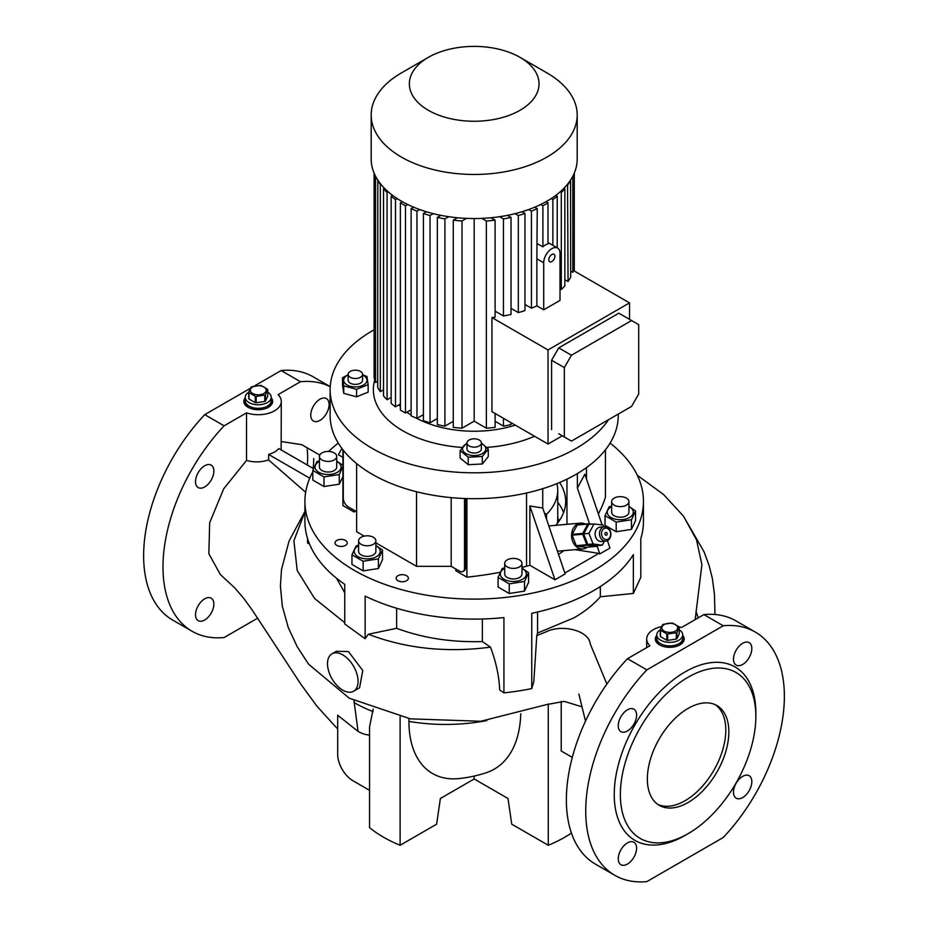 <?xml version="1.0" encoding="UTF-8"?>
<svg xmlns="http://www.w3.org/2000/svg" width="928" height="928" viewBox="0 0 928 928"><rect width="100%" height="100%" fill="white"/><g stroke="black" fill="none" stroke-linecap="round" stroke-linejoin="round"><path stroke-width="1.39" d="M267.74 392.196A12.969 7.482 180 0 1 271.196 397.288A12.969 7.482 180 0 1 267.403 402.59A12.969 7.482 180 0 1 253.274 404.214A12.969 7.482 180 0 1 245.27 397.288L245.27 400.826A12.969 7.482 0 0 0 249.064 406.116A12.969 7.482 0 0 0 263.192 407.74A12.969 7.482 0 0 0 271.196 400.826A12.969 7.482 180 0 1 267.403 406.116A12.969 7.482 180 0 1 253.274 407.74A12.969 7.482 180 0 1 245.27 400.826L245.27 402.59A12.969 7.482 0 0 0 248.588 407.589M267.89 407.589A12.969 7.482 0 0 0 271.196 402.59L271.196 397.288M245.27 397.288A12.969 7.482 180 0 1 248.739 392.196M263.842 393.472A7.923 4.57 180 0 1 252.636 393.472A7.923 4.57 180 0 1 252.636 386.999A7.923 4.57 180 0 1 263.842 386.999A7.923 4.57 180 0 1 263.842 393.472M248.739 392.115L248.739 398.483A9.721 5.614 180 0 0 248.971 399.005L248.971 392.637A9.721 5.614 180 0 1 248.739 392.115L251.036 387.15A9.721 5.614 180 0 1 251.36 386.953A9.721 5.614 180 0 1 251.697 386.767L260.304 385.433A9.721 5.614 180 0 1 261.197 385.572L267.496 389.215A9.721 5.614 180 0 1 267.74 389.725L267.74 396.105L265.431 401.07A9.721 5.614 180 0 1 265.106 401.267A9.721 5.614 180 0 1 264.77 401.453L264.77 395.073L256.174 396.407A9.721 5.614 180 0 1 255.27 396.268L255.27 402.636A9.721 5.614 180 0 0 256.174 402.775L256.174 396.407M248.971 392.637L255.27 396.268M265.431 401.07L265.431 394.702A9.721 5.614 180 0 1 265.106 394.887A9.721 5.614 180 0 1 264.77 395.073M265.431 394.702L267.74 389.725M256.174 402.775L264.77 401.453M248.971 399.005L255.27 402.636M679.261 629.799A12.969 7.482 180 0 1 682.73 634.891A12.969 7.482 180 0 1 678.936 640.181A12.969 7.482 180 0 1 664.808 641.805A12.969 7.482 180 0 1 656.804 634.891L656.804 638.418A12.969 7.482 0 0 0 660.597 643.707A12.969 7.482 0 0 0 674.726 645.331A12.969 7.482 0 0 0 682.73 638.418A12.969 7.482 180 0 1 678.936 643.707A12.969 7.482 180 0 1 664.808 645.331A12.969 7.482 180 0 1 656.804 638.418L656.804 640.181A12.969 7.482 0 0 0 660.11 645.18M679.412 645.18A12.969 7.482 0 0 0 682.73 640.181L682.73 634.891M656.804 634.891A12.969 7.482 180 0 1 660.26 629.799M675.364 631.063A7.923 4.57 180 0 1 664.158 631.063A7.923 4.57 180 0 1 664.158 624.59A7.923 4.57 180 0 1 675.364 624.59A7.923 4.57 180 0 1 675.364 631.063M660.26 629.706L660.26 636.074A9.721 5.614 180 0 0 660.504 636.596L660.504 630.228A9.721 5.614 180 0 1 660.26 629.706L662.569 624.741A9.721 5.614 180 0 1 662.894 624.544A9.721 5.614 180 0 1 663.23 624.358L671.826 623.024A9.721 5.614 180 0 1 672.73 623.164L679.029 626.806A9.721 5.614 180 0 1 679.261 627.328L679.261 633.696L676.964 638.661A9.721 5.614 180 0 1 676.64 638.858A9.721 5.614 180 0 1 676.303 639.044L676.303 632.676L667.696 633.998A9.721 5.614 180 0 1 666.803 633.859L666.803 640.239A9.721 5.614 180 0 0 667.696 640.378L667.696 633.998M660.504 630.228L666.803 633.859M676.964 638.661L676.964 632.293A9.721 5.614 180 0 1 676.64 632.49A9.721 5.614 180 0 1 676.303 632.676M676.964 632.293L679.261 627.328M667.696 640.378L676.303 639.044M660.504 636.596L666.803 640.239M635.552 510.934L635.552 520.562L631.469 529.378L616.204 531.732L605.033 525.283L605.033 515.655L616.204 522.104L631.469 519.75L635.552 510.934L628.94 506.328M611.645 506.618A13.004 7.505 0 0 0 607.736 514.17A13.004 7.505 0 0 0 623.662 519.483A13.004 7.505 0 0 0 632.85 510.284A13.004 7.505 0 0 0 628.94 506.618M330.322 461.251A8.642 4.988 180 0 1 319.441 456.437A8.642 4.988 180 0 1 325.844 451.611A8.642 4.988 180 0 1 336.725 456.437A8.642 4.988 180 0 1 330.322 461.251M336.725 456.437L336.725 467.028A8.642 4.988 180 0 1 330.322 471.842A8.642 4.988 180 0 1 319.441 467.028L319.441 456.437M319.441 461.413A13.004 7.505 0 0 0 315.52 468.965A13.004 7.505 0 0 0 331.447 474.278A13.004 7.505 0 0 0 340.634 465.079A13.004 7.505 0 0 0 336.725 461.413M342.919 465.369L336.725 461.123M319.441 460.81L316.912 461.634L312.817 470.45L323.988 476.899L339.254 474.544L343.348 465.728M519.448 559.862A8.642 4.988 180 0 1 521.977 563.389A8.642 4.988 180 0 1 516.641 568.006A8.642 4.988 180 0 1 507.222 566.915A8.642 4.988 180 0 1 504.693 563.389A8.642 4.988 180 0 1 510.029 558.784A8.642 4.988 180 0 1 519.448 559.862M521.977 563.389L521.977 573.98A8.642 4.988 180 0 1 516.641 578.585A8.642 4.988 180 0 1 507.222 577.506A8.642 4.988 180 0 1 504.693 573.98L504.693 563.389M375.573 542.08A8.642 4.988 180 0 1 366.096 545.734A8.642 4.988 180 0 1 358.591 540.792A8.642 4.988 180 0 1 358.881 539.493A8.642 4.988 180 0 1 368.358 535.839A8.642 4.988 180 0 1 375.875 540.792A8.642 4.988 180 0 1 375.573 542.08M358.591 540.792L358.591 551.371A8.642 4.988 0 0 0 366.096 556.324A8.642 4.988 0 0 0 375.573 552.67A8.642 4.988 0 0 0 375.875 551.371L375.875 540.792M337.688 729.014L316.866 706.127L301.02 684.435L252.532 610.52L243.925 598.595L234.842 588.004L220.319 574.49L208.846 553.749L209.67 522.731L223.694 488.812L246.535 460.404C253.762 462.515 261.128 462.364 268.621 459.94L305.66 492.281M369.541 735.046A38.222 22.063 -120 0 1 358.057 731.38L337.688 715.233L337.688 754.278A21.611 12.47 -120 0 0 352.965 780.738L369.541 790.308M537.579 611.993L537.579 633.024L574.014 617.828C584.744 611.622 593.514 604.615 600.335 596.797L600.335 586.542M610.079 443.12A169.267 97.73 180 0 1 643.452 501.387A169.267 97.73 180 0 1 538.959 591.67A169.267 97.73 180 0 1 354.496 570.488A169.267 97.73 180 0 1 304.918 501.387A169.267 97.73 180 0 1 312.817 471.888M396.639 608.246L396.639 628.302C422.75 638.046 451.333 642.466 482.363 641.573L490.483 647.152C496.097 662.174 499.16 676.442 499.682 689.945L503.927 692.868L503.927 617.584A169.267 97.73 180 0 1 365.122 596.112L365.122 638.754L344.74 623.964L344.74 584.35A169.267 97.73 180 0 1 304.918 521.385L304.918 501.387M503.927 692.868A169.267 97.73 0 0 0 531.756 688.564L533.809 681.825L536.79 635.622L537.579 633.024M643.452 501.387L643.452 521.385A169.267 97.73 180 0 1 640.819 538.553L640.819 577.367L633.36 593.433L633.36 554.619A169.267 97.73 180 0 1 531.756 613.28L531.756 688.564M688.1 802.5A57.617 33.269 120 0 0 725.742 751.726A57.617 33.269 120 0 0 716.915 705.547A57.617 33.269 120 0 0 688.1 708.4A57.617 33.269 120 0 0 650.458 759.174A57.617 33.269 120 0 0 659.286 805.353A57.617 33.269 120 0 0 688.1 802.5M715.337 704.735A57.617 33.269 -60 0 1 722.262 751.355A57.617 33.269 -60 0 1 685.05 800.736A57.617 33.269 -60 0 1 657.801 804.402M688.1 677.231A95.793 55.309 120 0 0 620.356 794.554A95.793 55.309 120 0 0 688.1 833.669L685.05 835.432A100.12 57.803 120 0 1 614.243 794.554A100.12 57.803 120 0 1 685.05 671.942A100.12 57.803 120 0 1 755.844 712.808L755.844 716.346A95.793 55.309 120 0 0 688.1 677.231M627.421 730.997A12.969 7.482 120 0 0 635.889 719.583A12.969 7.482 120 0 0 633.905 709.189A12.969 7.482 120 0 0 627.421 709.827A12.969 7.482 120 0 0 618.953 721.253A12.969 7.482 120 0 0 620.936 731.647A12.969 7.482 120 0 0 627.421 730.997M618.257 858.783A12.969 7.482 120 0 0 620.936 864.722A12.969 7.482 120 0 0 630.924 861.242A12.969 7.482 120 0 0 636.585 848.204A12.969 7.482 120 0 0 633.905 842.264A12.969 7.482 120 0 0 623.918 845.733A12.969 7.482 120 0 0 618.257 858.783M733.503 659.17A12.969 7.482 120 0 0 736.182 665.109A12.969 7.482 120 0 0 746.17 661.629A12.969 7.482 120 0 0 751.831 648.591A12.969 7.482 120 0 0 749.151 642.652A12.969 7.482 120 0 0 739.164 646.12A12.969 7.482 120 0 0 733.503 659.17M742.667 797.546A12.969 7.482 120 0 0 751.135 786.12A12.969 7.482 120 0 0 749.151 775.727A12.969 7.482 120 0 0 742.667 776.365A12.969 7.482 120 0 0 734.199 787.791A12.969 7.482 120 0 0 736.182 798.184A12.969 7.482 120 0 0 742.667 797.546M319.928 420.407A12.969 7.482 120 0 0 328.408 408.981A12.969 7.482 120 0 0 326.412 398.588A12.969 7.482 120 0 0 319.928 399.226A12.969 7.482 120 0 0 311.46 410.652A12.969 7.482 120 0 0 313.455 421.045A12.969 7.482 120 0 0 319.928 420.407M204.682 486.945A12.969 7.482 120 0 0 213.162 475.519A12.969 7.482 120 0 0 211.166 465.125A12.969 7.482 120 0 0 204.682 465.763A12.969 7.482 120 0 0 196.214 477.189A12.969 7.482 120 0 0 198.209 487.583A12.969 7.482 120 0 0 204.682 486.945M204.682 620.008A12.969 7.482 120 0 0 213.162 608.594A12.969 7.482 120 0 0 211.166 598.2A12.969 7.482 120 0 0 204.682 598.838A12.969 7.482 120 0 0 196.214 610.264A12.969 7.482 120 0 0 198.209 620.658A12.969 7.482 120 0 0 204.682 620.008M656.804 635.378A14.407 8.317 0 0 0 655.354 639.009A14.407 8.317 0 0 0 659.576 644.89A14.407 8.317 0 0 0 675.282 646.688A14.407 8.317 0 0 0 684.168 639.009A14.407 8.317 0 0 0 682.73 635.378M656.804 636.55A14.407 8.317 0 0 0 655.4 639.589M245.27 397.787A14.407 8.317 0 0 0 243.832 401.406A14.407 8.317 0 0 0 248.054 407.288A14.407 8.317 0 0 0 263.749 409.097A14.407 8.317 0 0 0 272.646 401.406A14.407 8.317 0 0 0 271.196 397.787M245.27 398.959A14.407 8.317 0 0 0 243.867 401.998M353.591 691.244L359.554 687.799L362.767 670.55L348.487 651.595L336.4 651.259L331.98 653.811A21.611 12.47 -120 0 0 328.663 671.13A21.611 12.47 -120 0 0 342.78 690.165A21.611 12.47 -120 0 0 353.591 691.244A21.611 12.47 -120 0 0 356.897 673.925A21.611 12.47 -120 0 0 342.78 654.878A21.611 12.47 -120 0 0 331.98 653.811M558.076 519.239A106.65 61.573 180 0 1 559.561 520.353M488.267 449.094L488.267 456.599L482.293 463.988L468.211 464.708L460.102 458.014L460.102 450.521L468.211 457.202L482.293 456.495L488.267 449.094L481.388 443.062M466.981 443.572A11.635 6.716 0 0 0 464.847 452.864A11.635 6.716 0 0 0 480.855 454.349A11.635 6.716 0 0 0 481.388 443.572M466.981 442.911L460.102 450.521M504.693 568.377A13.004 7.505 0 0 0 504.148 568.667A13.004 7.505 0 0 0 504.148 579.281A13.004 7.505 0 0 0 522.534 579.281A13.004 7.505 0 0 0 521.977 568.377M504.693 567.774L502.164 568.597L498.069 577.402L509.24 583.863L524.506 581.496L524.506 591.124L509.24 593.491L498.069 587.03L498.069 577.402M406.58 575.708A6.125 3.538 0 0 0 399.898 574.942A6.125 3.538 0 0 0 396.128 578.202A6.125 3.538 0 0 0 397.915 580.708A6.125 3.538 0 0 0 404.585 581.473A6.125 3.538 0 0 0 408.366 578.202A6.125 3.538 0 0 0 406.58 575.708M345.46 540.421A6.125 3.538 0 0 0 338.79 539.655A6.125 3.538 0 0 0 335.008 542.926A6.125 3.538 0 0 0 336.794 545.42A6.125 3.538 0 0 0 343.476 546.186A6.125 3.538 0 0 0 347.246 542.926A6.125 3.538 0 0 0 345.46 540.421M348.139 374.958A11.635 6.716 0 0 0 345.808 384.088A11.635 6.716 0 0 0 362.013 385.735A11.635 6.716 0 0 0 364.866 376.385A11.635 6.716 0 0 0 362.546 374.958M348.139 374.75L342.525 377.742L343.754 385.874L356.572 389.319L368.149 384.644L366.92 376.513L362.546 374.68M343.754 385.874L343.754 393.368L342.525 385.236L342.525 377.742M551.858 261.58A4.327 2.494 120 0 0 554.677 257.775A4.327 2.494 120 0 0 554.016 254.307A4.327 2.494 120 0 0 551.858 254.527A4.327 2.494 120 0 0 549.04 258.332A4.327 2.494 120 0 0 549.701 261.8A4.327 2.494 120 0 0 551.858 261.58M537.254 243.623L542.903 246.883A11.519 6.658 -60 0 1 545.444 244.946A11.519 6.658 -60 0 1 547.996 243.948L547.996 202.861L545.989 201.712M560.002 253.344A11.519 6.658 120 0 0 557.624 248.078A11.519 6.658 120 0 0 551.858 248.646A11.519 6.658 120 0 0 543.704 262.763L543.704 309.813L560.002 300.394L560.002 253.344M401.348 72.952L428.342 57.362A64.821 37.422 180 0 1 520.028 57.362A64.821 37.422 180 0 1 520.028 110.293A64.821 37.422 180 0 1 428.353 110.293A64.821 37.422 180 0 1 428.342 57.362A64.821 37.422 180 0 1 428.353 57.362L401.348 72.952A102.996 59.462 180 0 0 371.188 115.002L371.188 159.082A102.996 59.462 180 0 0 434.768 214.02A102.996 59.462 180 0 0 547.021 201.132A102.996 59.462 180 0 0 577.193 159.082L577.193 115.002A102.996 59.462 180 0 1 547.021 157.041A102.996 59.462 180 0 1 434.768 169.94A102.996 59.462 180 0 1 371.188 115.002M515.272 425.128A84.993 49.068 180 0 1 416.138 418.018M411.116 415.071A84.993 49.068 180 0 1 406.94 412.183M400.386 406.51A84.993 49.068 180 0 1 398.854 404.898M534.574 436.276A100.839 58.22 180 0 1 486.748 447.412M462.074 447.447A100.839 58.22 180 0 1 374.726 380.028M608.49 419.734A144.06 83.172 180 0 1 576.044 448.456A144.06 83.172 180 0 1 419.062 466.482A144.06 83.172 180 0 1 330.124 389.644A144.06 83.172 180 0 1 372.325 330.832A144.06 83.172 180 0 1 374.088 329.834M618.245 414.097L618.245 415.524A144.06 83.172 180 0 1 576.044 474.336A144.06 83.172 180 0 1 419.062 492.362A144.06 83.172 180 0 1 330.124 415.524L330.124 389.644M466.981 442.969L466.981 448.85A7.204 4.153 0 0 0 471.436 452.69A7.204 4.153 0 0 0 479.277 451.797A7.204 4.153 0 0 0 481.388 448.85L481.388 442.969A7.204 4.153 -0 0 0 476.946 439.13A7.204 4.153 -0 0 0 469.092 440.034A7.204 4.153 -0 0 0 466.981 442.969A7.204 4.153 -0 0 0 471.436 446.809A7.204 4.153 -0 0 0 479.277 445.916A7.204 4.153 -0 0 0 481.388 442.969M587.343 547.195A12.969 10.22 -95.1 0 1 586.403 547.822A12.969 10.22 -95.1 0 1 582.97 548.924A12.969 10.22 -95.1 0 1 571.996 539.156A12.969 10.22 -95.1 0 1 577.239 524.192A12.969 10.22 -95.1 0 1 580.661 523.102A12.969 10.22 -95.1 0 1 585.278 524.018M597.261 545.606L597.017 546.047A12.25 9.663 -95.1 0 1 596.739 546.221A12.25 9.663 -95.1 0 1 596.437 546.383L585.858 547.334L576.764 546.151A12.25 9.663 -95.1 0 1 576.218 545.676L586.798 544.724A12.25 9.663 -95.1 0 0 587.343 545.212L596.437 546.383M358.591 545.768A13.004 7.505 0 0 0 354.577 553.111A13.004 7.505 0 0 0 363.869 558.621A13.004 7.505 0 0 0 378.67 554.944A13.004 7.505 0 0 0 375.875 545.768M358.591 545.165L356.05 545.989L351.967 554.805L363.138 561.254L363.138 570.882L351.967 564.433L351.967 554.805M604.557 526.744L600.149 527.139A7.204 5.684 84.9 0 0 595.695 537.254A7.204 5.684 84.9 0 0 601.425 541.488L605.833 541.094A7.204 5.684 -95.1 0 1 600.103 536.86A7.204 5.684 -95.1 0 1 604.557 526.744A7.204 5.684 -95.1 0 1 610.288 530.978A7.204 5.684 -95.1 0 1 605.833 541.094M610.148 531.489A5.765 4.547 84.9 0 0 604.035 528.589A5.765 4.547 84.9 0 0 602.005 536.198A5.765 4.547 84.9 0 0 608.118 539.098A5.765 4.547 84.9 0 0 610.148 531.489M607.098 533.252A1.438 1.137 -95.1 0 1 605.056 534.435A1.438 1.137 -95.1 0 1 607.098 533.252M348.139 374.355L348.139 380.236A7.204 4.153 0 0 0 350.25 383.171A7.204 4.153 0 0 0 358.092 384.076A7.204 4.153 0 0 0 362.546 380.236L362.546 374.355A7.204 4.153 0 0 0 360.435 371.409A7.204 4.153 0 0 0 352.582 370.516A7.204 4.153 0 0 0 348.139 374.355A7.204 4.153 0 0 0 350.25 377.29A7.204 4.153 0 0 0 358.092 378.195A7.204 4.153 0 0 0 362.546 374.355M618.06 496.816A8.642 4.988 180 0 1 628.94 501.642A8.642 4.988 180 0 1 622.526 506.456A8.642 4.988 180 0 1 611.645 501.642A8.642 4.988 180 0 1 618.06 496.816M611.645 501.642L611.645 512.233A8.642 4.988 0 0 0 622.526 517.047A8.642 4.988 0 0 0 628.94 512.233L628.94 501.642M604.372 541.233L602.26 545.165L596.959 545.641L587.772 544.446L583.654 533.844L588.723 524.413L594.024 523.949L603.212 525.132L603.861 526.814M602.26 545.165L593.062 543.97L587.772 544.446M593.062 543.97L588.944 533.368L583.654 533.844M588.944 533.368L594.024 523.949M363.138 561.254L378.404 558.888L378.404 568.528L363.138 570.882M378.404 558.888L382.498 550.084L382.498 559.712L378.404 568.528M382.498 550.084L375.875 545.478M576.764 546.151L587.343 545.212M582.726 534.226L572.147 535.166A12.25 9.663 -95.1 0 1 572.182 534.354L582.761 533.403A12.25 9.663 -95.1 0 0 582.726 534.226L586.798 544.724M587.784 524.088L577.204 525.028A12.25 9.663 -95.1 0 1 577.784 524.691L588.364 523.752A12.25 9.663 -95.1 0 0 587.784 524.088L582.761 533.403M591.577 524.158L588.364 523.752M572.147 535.166L576.218 545.676M577.204 525.028L572.182 534.354M491.956 317.573L491.956 411.672L548.042 444.048L548.042 349.949L491.956 317.573A100.839 58.22 0 0 0 495.1 317.214L495.1 220.145L490.947 217.755M524.981 304.477L531.419 308.2A100.839 58.22 0 0 0 536.871 305.869L543.704 309.813M511.026 308.386L518.334 312.608A100.839 58.22 0 0 0 524.981 310.555L524.981 213.486L521.977 211.758M495.1 311.135L503.463 315.972A100.839 58.22 0 0 0 511.026 314.453L511.026 217.396L507.488 215.354M572.831 176.181L572.831 272.333A100.839 58.22 0 0 0 573.446 270.524L629.532 302.899L548.042 349.949M572.831 272.333L570.685 271.092M567.565 184.173L568.052 281.532A100.839 58.22 0 0 0 570.685 277.159L570.581 180.032M568.052 281.532L564.85 279.676M560.141 191.852L561.301 192.514L561.301 289.582A100.839 58.22 0 0 0 564.85 285.754L564.85 188.686L563.992 188.198M561.301 289.582L560.002 288.84M548.042 444.048L562.298 435.812M571.462 355.238L631.562 320.543L638.696 324.661L638.696 394.052L631.562 406.406L571.462 441.102L564.34 436.984L564.34 367.592L571.462 355.238L558.737 347.884L618.837 313.188L631.562 320.543M629.532 319.36L629.532 302.899M540.653 204.508L542.903 205.807L542.903 246.883M542.903 205.807L547.996 202.861M531.419 308.2L531.419 211.132A100.839 58.22 0 0 0 537.254 208.626L536.871 258.819L543.704 262.763M528.67 209.542L531.419 211.132M537.254 208.626L534.748 207.176M518.334 312.608L518.334 215.54A100.839 58.22 0 0 0 524.981 213.486M515.086 213.66L518.334 215.54M503.463 315.972L503.463 218.904A100.839 58.22 0 0 0 511.026 217.396M499.647 216.7L503.463 218.904M551.139 198.604L552.868 199.601L552.868 245.328M555.756 195.39L557.218 196.237L557.218 247.846M568.052 184.463A100.839 58.22 0 0 0 570.685 180.102M561.301 192.514A100.839 58.22 0 0 0 564.85 188.686M552.868 199.601A100.839 58.22 0 0 0 557.218 196.237M536.871 305.869L536.871 258.819M495.1 421.289L503.463 426.126A100.839 58.22 0 0 0 511.026 424.606L511.026 422.681M474.185 218.544L474.185 421.173L486.365 428.202A100.839 58.22 0 0 0 495.1 427.367L495.1 413.482M474.185 421.173L462.005 428.202L462.005 220.992A100.839 58.22 0 0 1 453.282 220.145L457.423 217.755M453.282 220.145L453.282 427.367A100.839 58.22 0 0 0 462.005 428.202M453.282 421.289L444.906 426.126L444.906 218.904L448.734 216.7M440.881 215.354L437.343 217.396L437.343 424.606A100.839 58.22 0 0 0 444.906 426.126M437.343 418.54L430.035 422.75L430.035 215.54L433.295 213.66M426.393 211.758L423.4 213.486L423.4 420.709A100.839 58.22 0 0 0 430.035 422.75M423.4 414.63L416.962 418.354L416.962 211.132L419.711 209.542M413.621 207.176L411.116 208.626L411.116 415.837A100.839 58.22 0 0 0 416.962 418.354M402.381 201.712L400.386 202.861L400.386 410.083L405.478 413.03L411.116 409.77M392.614 195.39L391.164 196.237L391.164 403.448A100.839 58.22 0 0 0 395.502 406.824L400.386 404.005M384.378 188.198L383.531 188.686L383.531 395.908A100.839 58.22 0 0 0 387.069 399.736L391.164 397.381M377.8 180.032L377.696 387.312A100.839 58.22 0 0 0 380.318 391.686L383.531 389.83M374.088 173.084L374.088 377.441A100.839 58.22 0 0 0 375.538 382.487L377.696 381.246M520.028 57.362L547.021 72.952A102.996 59.462 180 0 1 577.193 115.002M574.293 271.011L574.293 173.084L574.293 271.011M400.386 202.861L405.478 205.807L405.478 413.03M405.478 205.807L407.728 204.508M503.463 426.126L503.463 418.308M486.365 428.202L486.365 220.992A100.839 58.22 0 0 0 495.1 220.145M481.841 218.382L486.365 220.992M466.529 218.382L462.005 220.992M391.164 196.237A100.839 58.22 0 0 0 395.502 199.601L397.23 198.604M395.502 199.601L395.502 406.824M383.531 188.686A100.839 58.22 0 0 0 387.069 192.514L388.24 191.852M387.069 192.514L387.069 399.736M377.696 180.102A100.839 58.22 0 0 0 380.318 184.463L380.805 184.173M380.318 184.463L380.318 391.686M375.538 176.181L375.538 382.487M411.116 208.626A100.839 58.22 0 0 0 416.962 211.132M423.4 213.486A100.839 58.22 0 0 0 430.035 215.54M437.343 217.396A100.839 58.22 0 0 0 444.906 218.904M558.737 433.747L564.34 436.984M558.737 347.884L551.603 360.238L551.603 429.641M551.603 360.238L564.34 367.592M356.572 389.319L356.572 396.824L343.754 393.368M368.149 384.644L368.149 392.138L356.572 396.824M557.74 502.234A91.478 52.815 180 0 1 563.586 512.558M559.607 482.49A91.478 52.815 180 0 1 565.662 501.387A91.478 52.815 180 0 1 555.953 525.074L556.301 525.271M562.902 551.429L561.834 550.814M328.674 451.46A169.267 97.73 180 0 1 338.291 443.12M605.45 449.79L605.45 497.188A244.899 141.392 180 0 1 598.351 513.868M564.85 573.017L598.873 553.378L599.79 553.912L609.974 548.03L607.457 540.641M521.977 567.414A244.899 141.392 0 0 0 526.547 566.208A123.888 71.526 0 0 0 529.853 565.291L554.967 579.78L565.152 573.898L542.741 508.034L542.741 488.673M455.845 569.015L455.845 570.778L466.912 577.17A244.899 141.392 0 0 0 500.076 572.286M355.517 511.096L353.986 511.978L342.919 505.586L342.919 449.79M342.919 457.365L338.395 454.743L341.922 448.468M575.047 549.631L598.873 553.378M558.528 554.422L564.015 550.617M599.79 553.912L597.075 545.942M589.582 523.902L577.378 488.035L577.378 473.558M566.962 479.15L566.962 524.32M554.967 579.78L529.853 505.98L529.853 565.291M529.853 505.98L542.741 508.034M465.485 498.545A7.204 4.153 60 0 1 465.531 499.322L464.51 499.914A7.204 4.153 -120 0 0 464.371 498.498M375.875 542.845L416.544 566.324L451.182 566.324L459.418 571.08A7.204 4.153 -120 0 0 463.014 571.439A7.204 4.153 -120 0 0 464.51 568.133L465.531 567.553L465.531 499.322M465.531 567.553A7.204 4.153 60 0 1 464.035 570.848L463.014 571.439M466.912 498.591L466.912 577.17M602.133 524.993L584.86 474.22L577.378 488.035M509.24 583.863L509.24 593.491M524.506 581.496L528.6 572.68L528.6 582.308L524.506 591.124M528.6 572.68L521.977 568.087M482.293 456.495L482.293 463.988M468.211 457.202L468.211 464.708M353.986 510.203L353.986 511.978M343.29 450.254L343.29 498.15A7.204 4.153 -120 0 0 348.383 506.978L356.619 511.734M364.217 536.117L356.619 531.721L356.619 463.582M416.544 566.324L416.544 491.747M451.182 566.324L451.182 497.628M464.51 568.133L464.51 499.914M544.492 513.161L546.534 514.344L546.534 519.181M556.951 483.592A83.555 48.244 180 0 1 557.74 490.216L557.74 518.439A83.555 48.244 180 0 1 557.287 523.462M557.74 490.216A83.555 48.244 180 0 1 546.534 514.344M478.361 498.661L472.19 498.684M272.6 401.998A14.407 8.317 0 0 0 271.196 398.959M246.535 460.404L246.535 412.867A23.049 13.305 0 0 0 269.665 412.96A23.049 13.305 0 0 0 281.288 401.406A23.049 13.305 0 0 0 278.087 394.655L300.51 381.71L281.149 370.539L254.353 386.002M268.621 459.94L268.621 454.453A23.049 13.305 180 0 0 278.806 448.572L313.478 468.594M281.138 449.918L281.288 401.406M257.659 618.164L224.112 637.536A140.453 81.096 120 0 1 192.084 631.26A140.453 81.096 120 0 1 224.112 425.813L246.535 412.867M250.328 388.333L204.752 414.642L224.112 425.813M684.133 639.589A14.407 8.317 0 0 0 682.73 636.55M703.888 614.603L723.248 625.774L646.851 669.877A140.453 81.096 120 0 0 614.812 875.324A140.453 81.096 120 0 0 646.851 881.6L723.248 837.497A140.453 81.096 120 0 0 755.276 632.049L735.916 620.878A140.453 81.096 120 0 0 703.888 614.603L681.465 627.537A23.049 13.305 0 0 0 679.029 626.818M661.525 626.574A23.049 13.305 0 0 0 646.712 639.009A23.049 13.305 0 0 0 649.913 645.76L627.49 658.706A140.453 81.096 120 0 0 595.463 864.154L614.812 875.324M646.851 669.877L627.49 658.706M561.208 701.406L561.208 750.996L572.298 757.399M309.755 478.198L268.621 454.453M520.736 713.771A127.844 73.811 -120 0 1 486.202 772.746A129.653 129.653 0 0 1 458.803 778.58A113.9 65.76 -60 0 1 408.935 721.381L408.935 718.597M373.195 709.027L369.541 726.856L369.541 827.625A128.215 74.02 0 0 0 400.107 845.269L436.624 824.192L440.371 798.498L474.185 778.975L507.999 798.498L511.746 824.192L548.274 845.269A128.215 74.02 0 0 0 571.439 833.089M307.342 465.044A95.793 55.309 120 0 0 307.191 448.839M313.165 468.408A100.12 57.803 120 0 0 313.745 458.56M474.185 778.975L474.185 776.063M548.274 703.876L548.274 845.269M400.107 716.822L400.107 845.269M685.05 835.432L688.1 833.669A95.793 55.309 120 0 0 755.844 716.346M396.639 628.302L368.335 634.253L365.122 638.754M309.511 543.982L307.551 543.031L307.551 538.553M633.36 593.433L600.335 596.797M482.363 641.573L482.363 618.999M336.516 578.237L344.74 592.737M490.483 647.152C446.588 652.894 405.872 648.591 368.335 634.253M304.918 511.456L289.049 541.07L281.497 569.572L280.407 586.055L282.321 606.216L288.272 627.548L297.238 646.77L308.606 664.204L349.241 698.192L410.373 718.852L480.762 721.265L546.441 704.619L564.282 701.382L581.67 706.742M637.316 475.31L663.566 494.508L683.449 516.107L696.487 539.748L701.904 564.665L695.176 619.626M606.877 684.052L590.254 643.939C588.955 630.425 562.09 624.045 546.441 631.69L536.79 635.622M344.74 622.676L314.615 598.514L297.204 570.5L293.898 540.792L304.918 511.699M698.285 617.839L695.942 611.274M755.276 632.049A140.453 81.096 120 0 0 723.248 625.774M330.217 386.651L313.188 376.814A140.453 81.096 120 0 0 281.149 370.539M204.752 414.642A140.453 81.096 120 0 0 172.724 620.09L192.084 631.26M330.217 386.732A140.453 81.096 120 0 0 300.51 381.71M281.288 441.531L301.751 444.674M342.919 476.551L339.254 484.172L323.988 486.527L312.817 480.078L312.817 470.45M339.254 474.544L339.254 484.172M323.988 476.899L323.988 486.527M611.645 506.015L609.116 506.839L605.033 515.655M616.204 522.104L616.204 531.732M631.469 519.75L631.469 529.378M358.057 731.38L353.986 700.721M526.547 493L526.547 566.208M586.473 467.631L586.473 478.941M408.935 721.381A129.653 74.855 0 0 0 486.817 720.569M353.986 702.519A129.653 74.855 0 0 0 373.195 711.66M547.996 242.521L557.624 248.078M582.97 548.924L557.426 551.209M580.661 523.102L548.831 525.944M557.74 516.652L558.424 521.977M562.171 551.012L562.287 551.87M646.712 647.605L646.712 639.009M714.966 614.487L714.479 594.662L712.391 578.562L709.154 565.674L704.097 551.905L683.449 516.107M578.875 694.121L585.51 721.137M319.766 455.068L301.588 444.582"/></g></svg>
